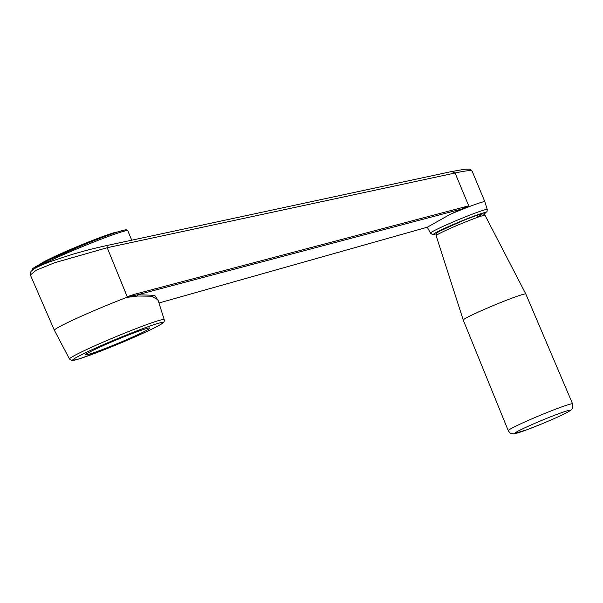 <?xml version="1.0" encoding="UTF-8"?>
<svg xmlns="http://www.w3.org/2000/svg" width="603" height="603" viewBox="0 0 603 603"><rect width="100%" height="100%" fill="white"/><g stroke="black" fill="none" stroke-linecap="round" stroke-linejoin="round"><path stroke-width="0.9" d="M107.636 245.368L451.7 171.531L455.077 173.016L107.221 247.705C106.935 246.062 107.123 245.278 107.786 245.353L107.462 245.436M127.225 296.691L107.326 248.006L127.429 297.332L127.225 296.691L134.394 294.324L468.735 205.834L455.077 173.016C465.508 170.717 471.192 170.099 472.141 171.192L484.865 201.749A31.529 1.703 -22.6 0 1 484.865 201.764L487.247 209.52A30.745 1.666 157.4 0 0 464.476 217.231A30.745 1.666 157.4 0 0 432.886 231.371A30.745 1.666 157.4 0 0 430.482 233.15L432.509 234.522L436.225 233.889M107.289 248.029L107.183 247.72C106.904 246.062 107.085 245.285 107.718 245.391M468.735 205.834L449.959 214.464A31.529 1.703 -22.6 0 1 484.865 201.749M107.183 247.72L54.564 262.75L36.195 270.242L30.361 274.991C29.833 274.795 30.06 273.574 31.032 271.327L34.333 268.712C38.019 266.526 43.861 263.986 51.843 261.091L71.26 254.707C83.975 250.908 96.081 247.81 107.575 245.398M462.554 208.796L137.876 294.716L154.767 295.372L158.242 300.648M449.959 214.464L427.399 227.18L158.973 302.985M69.496 359.041L72.051 360.519L79.46 358.808L99.465 351.602L122.665 342.202C137.137 336.082 148.353 330.972 156.328 326.879C162.78 323.472 163.096 322.831 163.413 322.507C164.174 321.972 164.438 321.007 164.204 319.62A51.293 2.774 157.4 0 0 138.554 327.648A51.293 2.774 157.4 0 0 69.496 359.041L54.383 330.316A54.202 2.932 -22.6 0 1 54.383 330.308A54.202 2.932 -22.6 0 1 127.361 297.136M164.204 319.62L157.978 299.827L151.82 296.201L137.597 296.028L127.429 297.332M88.242 352.815A34.891 1.884 -22.6 0 1 124.007 336.798A34.891 1.884 -22.6 0 1 149.928 328.002A34.891 1.884 -22.6 0 1 118.444 343.152A34.891 1.884 -22.6 0 1 85.505 354.82A34.891 1.884 -22.6 0 1 88.242 352.815M127.346 297.053L137.876 294.716A1.244 0.814 -97.6 0 0 137.597 296.028M134.394 296.314A1.244 0.739 -93.7 0 1 134.484 295.334A1.244 0.58 -104.8 0 0 134.394 294.324M463.24 320.05L436.15 235.683A26.487 1.432 -22.6 0 1 438.23 234.16A26.487 1.432 -22.6 0 1 465.32 222.025A26.487 1.432 -22.6 0 1 485.046 215.324L525.824 294A33.896 1.832 157.4 0 0 493.834 305.337A33.896 1.832 157.4 0 0 463.24 320.05A33.896 1.832 157.4 0 0 463.247 320.057L508.254 430.663A34.853 1.884 -22.6 0 1 510.982 428.658A34.853 1.884 -22.6 0 1 546.702 412.663A34.853 1.884 -22.6 0 1 572.601 403.874L572.662 407.696C571.983 408.834 572.586 409.226 568.101 411.894C562.674 414.841 554.104 418.761 542.391 423.645L526.705 429.841L513.198 433.866C511.103 433.127 511.336 434.951 508.254 430.663M439.451 231.243A23.999 1.296 -22.6 0 1 471.38 217.374A23.999 1.296 -22.6 0 1 476.792 217.216M117.691 231.944A42.368 2.291 157.4 0 0 78.104 246.25A42.368 2.291 157.4 0 0 40.062 264.257M32.087 270.581L32.502 268.84L33.542 267.973L48.172 260.285L84.36 244.532C98.214 238.894 109.309 234.703 117.638 231.967L124.964 229.924L126.381 229.818L127.798 230.738A51.835 2.804 157.4 0 0 119.025 232.698A51.835 2.804 157.4 0 0 68.275 252.559A51.835 2.804 157.4 0 0 32.434 269.993M99.518 351.572A48.813 2.638 157.4 0 0 162.531 322.515A48.813 2.638 157.4 0 0 91.098 350.147A48.813 2.638 157.4 0 0 99.518 351.572M125.65 230.798A50.592 2.736 157.4 0 0 78.413 246.989A50.592 2.736 157.4 0 0 33.64 269.096M567.589 412.143A29.864 1.613 157.4 0 0 539.376 421.399A29.864 1.613 157.4 0 0 520.095 432.17A29.864 1.613 157.4 0 0 567.589 412.143M436.24 233.866A28.266 1.53 -22.6 0 1 435.848 232.637A28.266 1.53 -22.6 0 1 470.152 217.562A28.266 1.53 -22.6 0 1 483.704 214.11L487.02 211.578L487.247 209.52M451.639 171.561L464.709 169.255L468.569 169.134C469.737 168.915 470.928 169.601 472.141 171.192M127.798 230.738L131.733 240.198M54.383 330.308L30.361 274.991M525.824 294L572.601 403.874M436.15 235.683C436.572 232.457 435.404 234.039 439.188 231.371L460.752 221.572C472.089 216.899 480.139 214.155 481.367 214.057C482.649 213.485 483.877 213.907 485.046 215.324M430.482 233.15L427.308 227.21"/></g></svg>
